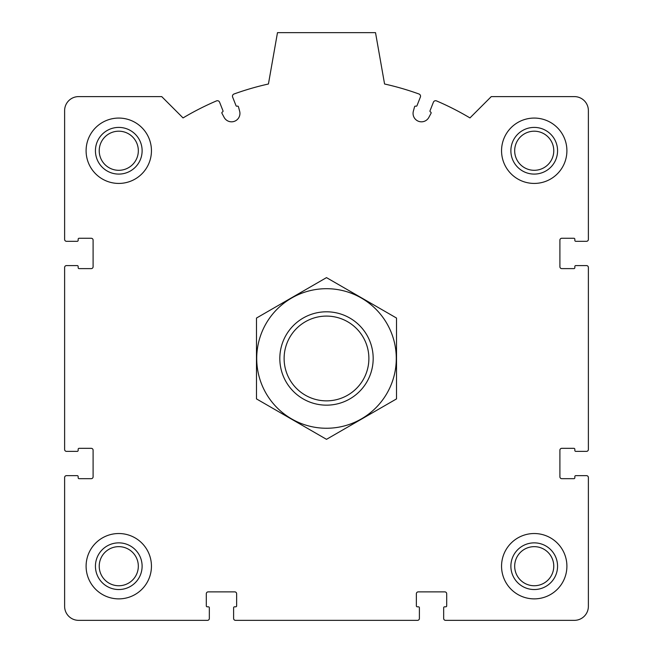 <?xml version="1.0" encoding="UTF-8"?>
<svg xmlns="http://www.w3.org/2000/svg" width="653" height="653" viewBox="0 0 653 653"><rect width="100%" height="100%" fill="white"/><g stroke="black" fill="none" stroke-linecap="round" stroke-linejoin="round"><path stroke-width="0.98" d="M64.623 477.506L64.623 606.343A14.007 14.007 0 0 0 78.629 620.35L207.466 620.35A1.869 1.869 0 0 0 209.335 618.481L209.335 607.747A0.931 0.931 0 0 0 208.397 606.817L207.23 606.817A0.931 0.931 0 0 1 206.299 605.878L206.299 593.74A1.869 1.869 0 0 1 208.168 591.879L234.778 591.879A1.869 1.869 0 0 1 236.639 593.74L236.639 605.878A0.931 0.931 0 0 1 235.709 606.817L234.541 606.817A0.931 0.931 0 0 0 233.611 607.747L233.611 618.481A1.869 1.869 0 0 0 235.472 620.35L417.528 620.35A1.869 1.869 0 0 0 419.389 618.481L419.389 607.747A0.931 0.931 0 0 0 418.459 606.817L417.291 606.817A0.931 0.931 0 0 1 416.361 605.878L416.361 593.74A1.869 1.869 0 0 1 418.222 591.879L444.832 591.879A1.869 1.869 0 0 1 446.701 593.74L446.701 605.878A0.931 0.931 0 0 1 445.77 606.817L444.603 606.817A0.931 0.931 0 0 0 443.665 607.747L443.665 618.481A1.869 1.869 0 0 0 445.534 620.35L574.371 620.35A14.007 14.007 0 0 0 588.377 606.343L588.377 477.506A1.869 1.869 0 0 0 586.508 475.645L575.775 475.645A0.931 0.931 0 0 0 574.836 476.576L574.836 477.743A0.931 0.931 0 0 1 573.905 478.673L561.768 478.673A1.869 1.869 0 0 1 559.899 476.812L559.899 450.203A1.869 1.869 0 0 1 561.768 448.333L573.905 448.333A0.931 0.931 0 0 1 574.836 449.272L574.836 450.431A0.931 0.931 0 0 0 575.775 451.37L586.508 451.37A1.869 1.869 0 0 0 588.377 449.501L588.377 267.452A1.869 1.869 0 0 0 586.508 265.583L575.775 265.583A0.931 0.931 0 0 0 574.836 266.514L574.836 267.681A0.931 0.931 0 0 1 573.905 268.62L561.768 268.62A1.869 1.869 0 0 1 559.899 266.751L559.899 240.141A1.869 1.869 0 0 1 561.768 238.272L573.905 238.272A0.931 0.931 0 0 1 574.836 239.21L574.836 240.377A0.931 0.931 0 0 0 575.775 241.308L586.508 241.308A1.869 1.869 0 0 0 588.377 239.439L588.377 110.602A14.007 14.007 0 0 0 574.371 96.603L491.276 96.603L469.956 117.924A280.08 280.08 0 0 0 436.498 100.897A2.334 2.334 0 0 0 433.412 102.195L430.025 110.773A0.931 0.931 0 0 0 430.556 111.989A0.931 0.931 0 0 1 431.037 113.296L428.882 117.352A8.399 8.399 0 0 1 413.349 111.239L414.541 106.798A0.931 0.931 0 0 1 415.79 106.17A0.931 0.931 0 0 0 416.998 105.647L420.377 97.06A2.334 2.334 0 0 0 418.997 94.008A280.08 280.08 0 0 0 384.568 84L375.516 32.65L277.484 32.65L268.432 84A280.08 280.08 0 0 0 234.003 94.008A2.334 2.334 0 0 0 232.623 97.06L236.002 105.647A0.931 0.931 0 0 0 237.21 106.17A0.931 0.931 0 0 1 238.459 106.798L239.651 111.239A8.399 8.399 0 0 1 224.118 117.352L221.963 113.296A0.931 0.931 0 0 1 222.444 111.989A0.931 0.931 0 0 0 222.975 110.773L219.588 102.195A2.334 2.334 0 0 0 216.502 100.897A280.08 280.08 0 0 0 183.044 117.924L161.724 96.603L78.629 96.603A14.007 14.007 0 0 0 64.623 110.602L64.623 239.439A1.869 1.869 0 0 0 66.492 241.308L77.225 241.308A0.931 0.931 0 0 0 78.164 240.377L78.164 239.21A0.931 0.931 0 0 1 79.095 238.272L91.232 238.272A1.869 1.869 0 0 1 93.101 240.141L93.101 266.751A1.869 1.869 0 0 1 91.232 268.62L79.095 268.62A0.931 0.931 0 0 1 78.164 267.681L78.164 266.514A0.931 0.931 0 0 0 77.225 265.583L66.492 265.583A1.869 1.869 0 0 0 64.623 267.452L64.623 449.501A1.869 1.869 0 0 0 66.492 451.37L77.225 451.37A0.931 0.931 0 0 0 78.164 450.431L78.164 449.272A0.931 0.931 0 0 1 79.095 448.333L91.232 448.333A1.869 1.869 0 0 1 93.101 450.203L93.101 476.812A1.869 1.869 0 0 1 91.232 478.673L79.095 478.673A0.931 0.931 0 0 1 78.164 477.743L78.164 476.576A0.931 0.931 0 0 0 77.225 475.645L66.492 475.645A1.869 1.869 0 0 0 64.623 477.506M151.447 150.753A32.674 32.674 0 0 0 118.773 118.071A32.674 32.674 0 0 0 86.098 150.753A32.674 32.674 0 0 0 118.773 183.428A32.674 32.674 0 0 0 151.447 150.753M151.447 566.2A32.674 32.674 0 0 0 118.773 533.525A32.674 32.674 0 0 0 86.098 566.2A32.674 32.674 0 0 0 118.773 598.874A32.674 32.674 0 0 0 151.447 566.2M566.902 566.2A32.674 32.674 0 0 0 534.227 533.525A32.674 32.674 0 0 0 501.553 566.2A32.674 32.674 0 0 0 534.227 598.874A32.674 32.674 0 0 0 566.902 566.2M566.902 150.753A32.674 32.674 0 0 0 534.227 118.071A32.674 32.674 0 0 0 501.553 150.753A32.674 32.674 0 0 0 534.227 183.428A32.674 32.674 0 0 0 566.902 150.753M510.883 150.753A23.337 23.337 0 0 1 545.892 130.535A23.337 23.337 0 0 1 545.892 170.964A23.337 23.337 0 0 1 510.883 150.753M514.678 150.753A19.549 19.549 0 0 1 543.998 133.816A19.549 19.549 0 0 1 543.998 167.682A19.549 19.549 0 0 1 514.678 150.753M510.883 566.2A23.337 23.337 0 0 1 545.892 545.99A23.337 23.337 0 0 1 545.892 586.41A23.337 23.337 0 0 1 510.883 566.2M514.678 566.2A19.549 19.549 0 0 1 543.998 549.271A19.549 19.549 0 0 1 543.998 583.129A19.549 19.549 0 0 1 514.678 566.2M95.436 566.2A23.337 23.337 0 0 1 130.445 545.99A23.337 23.337 0 0 1 130.445 586.41A23.337 23.337 0 0 1 95.436 566.2M99.223 566.2A19.549 19.549 0 0 1 128.551 549.271A19.549 19.549 0 0 1 128.551 583.129A19.549 19.549 0 0 1 99.223 566.2M95.436 150.753A23.337 23.337 0 0 1 130.445 130.535A23.337 23.337 0 0 1 130.445 170.964A23.337 23.337 0 0 1 95.436 150.753M99.223 150.753A19.549 19.549 0 0 1 128.551 133.816A19.549 19.549 0 0 1 128.551 167.682A19.549 19.549 0 0 1 99.223 150.753M326.5 316.093A42.388 42.388 0 0 1 363.207 379.671A42.388 42.388 0 0 1 289.793 379.671A42.388 42.388 0 0 1 326.5 316.093M326.5 311.799A46.681 46.681 0 0 1 366.929 381.817A46.681 46.681 0 0 1 286.071 381.817A46.681 46.681 0 0 1 326.5 311.799M326.5 288.691A69.789 69.789 0 0 1 386.935 393.367A69.789 69.789 0 0 1 266.065 393.367A69.789 69.789 0 0 1 326.5 288.691M396.518 398.901L396.518 318.052L326.5 277.623L256.482 318.052L256.482 398.901L326.5 439.33L396.518 398.901"/></g></svg>
